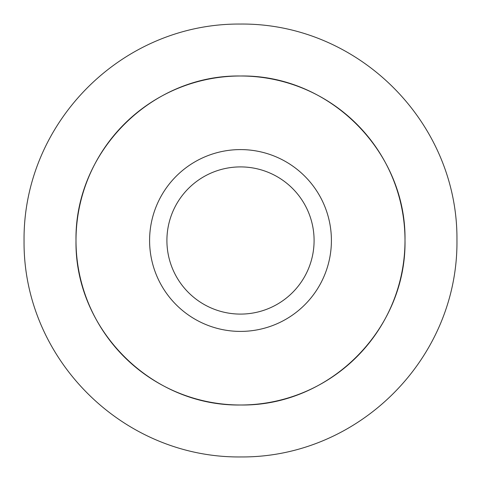 <?xml version="1.0" encoding="UTF-8"?>
<svg xmlns="http://www.w3.org/2000/svg" width="481" height="481" viewBox="0 0 481 481"><rect width="100%" height="100%" fill="white"/><g stroke="black" fill="none" stroke-linecap="round" stroke-linejoin="round"><path stroke-width="0.72" d="M240.5 75.998C329.461 74.507 406.445 151.719 405.002 240.296C406.559 329.359 329.527 406.343 240.71 405.002C151.659 406.517 74.597 329.539 75.998 240.674C74.495 151.828 151.268 74.555 240.5 75.998A164.502 164.502 0 0 1 382.96 322.751A164.502 164.502 0 0 1 98.04 322.751A164.502 164.502 0 0 1 240.5 75.998M240.5 24.05C358.742 22.986 457.924 122.703 456.95 239.929C458.357 358.159 359.03 457.635 241.185 456.95C122.559 458.285 23.172 358.682 24.05 241.119C22.793 122.92 121.669 23.112 240.5 24.05M240.5 149.591A90.909 90.909 0 0 1 319.228 285.954A90.909 90.909 0 0 1 161.772 285.954A90.909 90.909 0 0 1 240.5 149.591M240.5 166.907A73.593 73.593 0 0 0 176.767 277.296A73.593 73.593 0 0 0 304.232 277.296A73.593 73.593 0 0 0 240.5 166.907"/></g></svg>
